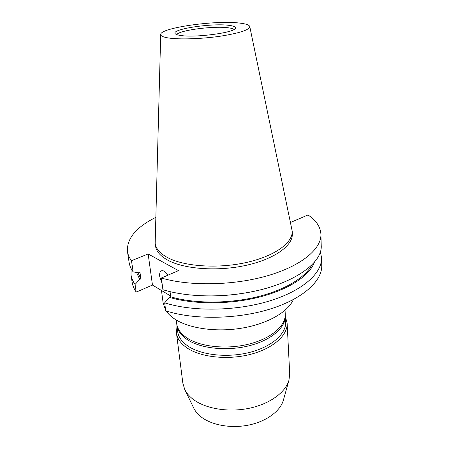<?xml version="1.0" encoding="UTF-8"?>
<svg xmlns="http://www.w3.org/2000/svg" width="449" height="449" viewBox="0 0 449 449"><rect width="100%" height="100%" fill="white"/><g stroke="black" fill="none" stroke-linecap="round" stroke-linejoin="round"><path stroke-width="0.67" d="M167.909 275.192C165.552 271.679 163.385 270.214 161.416 270.803C159.934 271.566 159.378 273.508 159.737 276.629L162.083 283.482M249.767 26.57L292.209 231.151C292.961 242.836 274.451 256.357 245.811 262.609C217.232 268.906 183.697 266.425 167.303 257.44C159.928 253.359 155.882 248.679 155.163 243.386L160.703 34.517C159.945 27.872 215.318 20.053 239.334 23.039C245.777 23.741 249.257 24.919 249.767 26.57C249.408 29.954 239.424 33.192 219.819 36.285C201.337 38.945 179.555 39.641 168.712 38.013C163.369 37.194 160.697 36.027 160.703 34.517M292.209 231.151L292.321 233.749C293.079 245.508 274.603 259.09 246.018 265.359C217.496 271.673 184.017 269.159 167.645 260.106C160.276 256.003 156.23 251.283 155.506 245.962L155.163 243.386M180.672 35.477C177.579 35.033 175.739 34.41 175.149 33.613C171.058 29.174 211.591 23.045 228.653 25.301C233.637 25.885 235.882 26.861 235.388 28.236C234.917 32.614 195.422 37.935 180.672 35.477M176.726 34.595C179.117 30.285 213.286 25.778 227.856 27.737C231.095 28.119 233.149 28.702 234.013 29.482M285.379 316.567L287.119 323.112L289.712 373.697L288.971 380.163L283.403 400.093C280.417 411.003 266.74 421.285 249.06 424.995C231.387 428.711 211.894 425.293 201.225 416.975C197.818 414.32 195.326 411.357 193.744 408.096L184.735 389.468L182.861 383.233L176.451 332.99L177.007 326.238M288.971 380.163C285.648 392.359 269.759 404.044 249.038 408.309C228.339 412.586 205.524 408.747 193.261 399.408C189.343 396.428 186.503 393.116 184.735 389.468M287.119 323.112C287.893 335.184 273.127 348.57 250.351 354.39C227.621 360.261 200.692 357.286 186.997 347.908C180.7 343.547 177.187 338.574 176.451 332.99M285.261 314.732L285.659 321.911C286.417 333.669 272.01 346.684 249.812 352.364C227.66 358.078 201.405 355.215 188.013 346.106C181.839 341.863 178.393 337.008 177.681 331.547L176.799 324.414M285.328 315.535C286.08 327.169 271.6 340.073 249.29 345.719C227.031 351.404 200.658 348.609 187.227 339.607C181.031 335.414 177.585 330.616 176.878 325.216M285.053 310.27L285.244 313.935C285.996 325.531 271.493 338.406 249.161 344.046C226.874 349.726 200.473 346.948 187.031 337.974C180.829 333.792 177.377 329.01 176.676 323.622L176.216 319.985M293.332 299.59C288.084 311.87 267.907 323.678 242.415 328.045C216.934 332.417 189.562 328.623 175.183 319.346C171.226 316.803 168.223 314.003 166.175 310.938M290.396 221.683L291.423 222.081L307.98 214.964C316.191 220.437 320.507 226.874 320.923 234.277C321.501 248.858 301.605 265.87 267.531 275.742C233.531 285.615 189.641 286.383 161.359 278.01L178.483 270.646L148.142 253.971L131.473 260.689L133.168 271.914L138.747 272.773L139.942 272.274L140.907 278.863L139.718 279.368L135.065 284.475L136.215 292.108C134.015 288.931 132.663 285.665 132.152 282.314L131.013 274.839L131.063 268.491M320.373 251.597L321.546 257.833L321.748 265.393C322.343 280.984 302.901 298.955 269.625 309.193C236.415 319.43 193.508 319.913 165.715 310.792L164.66 302.834L169.486 297.395L170.71 296.84L170.048 291.648M136.215 292.108L152.475 285.064L170.603 295.975M131.473 260.689C129.267 257.726 127.931 254.678 127.454 251.547C126.629 238.649 136.053 227.273 155.713 217.411M133.168 271.914C130.962 268.872 129.621 265.746 129.132 262.536L127.454 251.547M320.923 234.277L321.215 245.39C322.786 263.473 291.609 285.356 245.76 292.866C234.518 294.757 223.204 295.768 211.805 295.897C193.227 295.998 176.928 293.943 162.914 289.734L161.359 278.01M245.76 292.866L244.61 293.057C234.137 294.825 223.591 295.762 212.966 295.885L211.805 295.897M140.907 278.863L137.972 272.655M311.898 264.837C305.337 277.695 284.239 290.492 255.734 297.187C227.239 303.861 193.856 303.591 170.71 296.84M139.718 279.368L136.524 272.431M314.536 261.958C309.827 275.49 289.066 289.538 259.326 297.103C229.613 304.652 193.85 304.624 169.486 297.395M135.065 284.475C132.865 281.349 131.512 278.139 131.013 274.839M321.546 257.833C322.141 273.183 302.587 290.93 269.119 301.077C235.714 311.23 192.57 311.78 164.66 302.834M165.614 310.057L163.183 303.283L161.472 290.481M152.475 285.064L148.142 253.971"/></g></svg>
